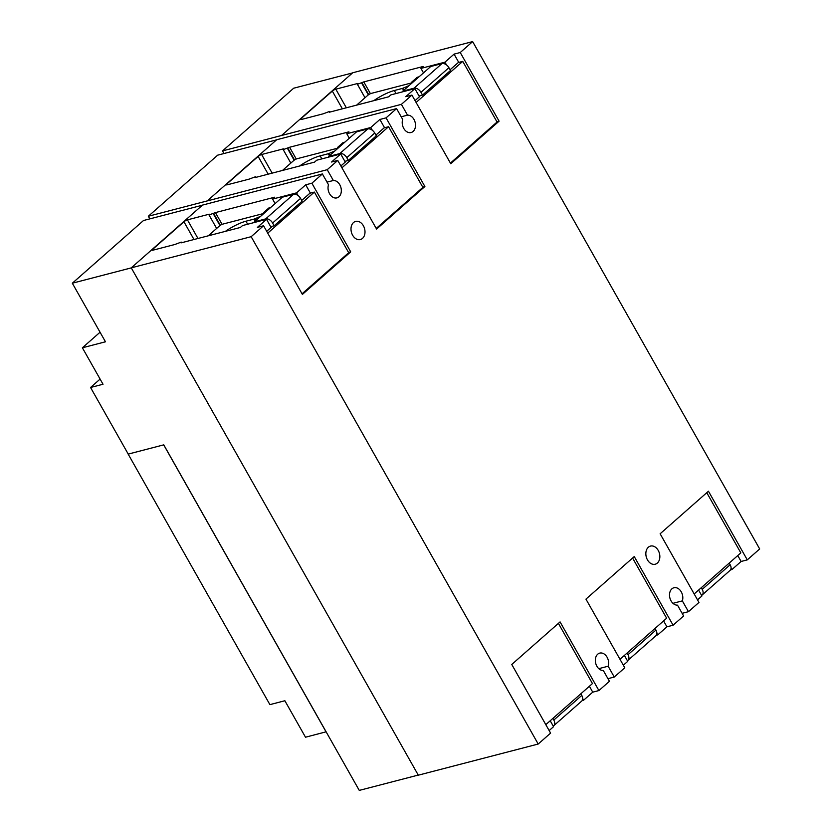 <?xml version="1.0" encoding="UTF-8"?>
<svg xmlns="http://www.w3.org/2000/svg" width="832" height="832" viewBox="0 0 832 832"><rect width="100%" height="100%" fill="white"/><g stroke="black" fill="none" stroke-linecap="round" stroke-linejoin="round"><path stroke-width="1.25" d="M624.395 655.418L627.744 661.336L623.334 665.215M276.526 139.88L217.672 155.168L148.325 216.258L327.226 169.686L333.341 180.492A8.902 6.469 -104.6 0 1 339.778 184.756A8.902 6.469 -104.6 0 1 336.918 197.881A8.902 6.469 -104.6 0 1 329.566 193.752A8.902 6.469 -104.6 0 1 328.505 184.756L322.39 173.95L202.488 205.098L131.258 267.842L418.309 775.185L538.2 744.037L550.597 733.117L511.763 664.466L560.071 621.91L598.915 690.56L609.43 681.294L603.314 670.488A8.902 6.469 -104.6 0 1 596.877 666.224A8.902 6.469 -104.6 0 1 599.747 653.11A8.902 6.469 -104.6 0 1 607.09 657.228A8.902 6.469 -104.6 0 1 608.15 666.224L614.266 677.03L624.79 667.774L585.946 599.123L634.254 556.566L673.098 625.217L666.931 626.818L657.8 634.858L656.344 635.242M657.8 634.858L656.895 633.256M666.931 626.818L663.582 620.911M550.212 720.762L553.561 726.679L549.151 730.558M598.915 690.56L592.738 692.162L583.617 700.201L582.161 700.586M583.617 700.201L582.702 698.599M592.738 692.162L589.399 686.254M698.589 590.075L701.927 595.993L697.528 599.872M673.098 625.217L683.613 615.95L677.498 605.145A8.902 6.469 -104.6 0 1 671.06 600.881A8.902 6.469 -104.6 0 1 673.93 587.756A8.902 6.469 -104.6 0 1 681.273 591.885A8.902 6.469 -104.6 0 1 682.344 600.881L688.459 611.686L698.974 602.43L660.13 533.78L708.448 491.223L747.282 559.874L741.114 561.475L731.983 569.514L730.527 569.889M731.983 569.514L731.078 567.913M741.114 561.475L737.766 555.558M379.881 119.465L386.058 117.863L424.892 186.514L376.584 229.07L337.74 160.42L331.573 162.022L340.704 153.982L316.711 160.212L314.548 162.126L255.216 177.538L255.424 176.769L249.028 179.15L227.209 184.818A2.808 0.666 150.5 0 1 226.377 184.787A2.808 0.666 150.5 0 1 226.949 183.882L258.138 156.416A2.808 0.666 150.5 0 1 261.622 154.513L283.431 148.845L283.213 149.625L289.598 147.254L348.93 131.83L346.767 133.744L370.75 127.514L379.881 119.465L384.571 127.754M370.75 127.514L372.299 130.25M346.767 133.744L349.305 138.226M287.518 148.502L294.143 160.222M283.213 149.625L290.826 163.093M255.424 176.769L255.778 177.393M340.704 153.982L345.28 162.074M454.064 54.122L460.242 52.52L499.086 121.17L450.767 163.727L411.923 95.077L405.756 96.678L414.887 88.639L390.905 94.869L388.731 96.782L329.399 112.195L329.607 111.426L323.211 113.807L301.392 119.475A2.808 0.666 150.5 0 1 300.56 119.444A2.808 0.666 150.5 0 1 301.142 118.539L332.322 91.073A2.808 0.666 150.5 0 1 335.806 89.17L357.614 83.502L357.396 84.282L363.782 81.9L423.124 66.487L420.95 68.401L444.943 62.171L454.064 54.122L458.754 62.41M444.943 62.171L446.493 64.906M420.95 68.401L423.498 72.883M361.702 83.158L368.337 94.869M357.396 84.282L365.019 97.75M329.607 111.426L329.961 112.05M414.887 88.639L419.463 96.73M614.266 677.03L607.953 678.673M608.15 666.224L598.78 668.658M424.892 186.514L422.718 187.086M499.086 121.17L496.902 121.742M747.282 559.874L759.678 548.954L472.638 41.6L352.747 72.748L281.518 135.491L401.409 104.343L411.923 95.077M688.459 611.686L682.136 613.33M682.344 600.881L672.974 603.314M352.622 235.217A9.37 6.812 -104.6 0 1 355.638 221.406A9.37 6.812 -104.6 0 1 363.376 225.742A9.37 6.812 -104.6 0 1 360.35 239.554A9.37 6.812 -104.6 0 1 352.622 235.217M647.473 559.894A9.37 6.812 -104.6 0 1 650.489 546.083A9.37 6.812 -104.6 0 1 658.226 550.42A9.37 6.812 -104.6 0 1 655.2 564.231A9.37 6.812 -104.6 0 1 647.473 559.894M386.058 117.863L396.573 108.607L276.671 139.755L207.324 200.834M327.226 169.686L337.74 160.42M418.246 775.081L359.268 790.4L163.769 444.85L128.232 454.085L90.553 387.494L103.022 384.249L82.389 347.786L105.466 341.796L72.322 283.213L131.29 267.883M100.1 379.08L90.553 387.494M100.048 332.228L82.389 347.786M352.539 72.925L293.686 88.213L222.518 150.914L281.518 135.491M460.242 52.52L472.638 41.6M538.2 744.037L251.16 236.694L263.557 225.763L257.39 227.375L266.51 219.326L271.097 227.417M131.258 267.842L251.16 236.694M266.51 219.326L242.528 225.566L240.365 227.469L181.033 242.882L181.241 242.112L174.834 244.504L153.026 250.162A2.808 0.666 150.5 0 1 152.194 250.13A2.808 0.666 150.5 0 1 152.766 249.236L183.945 221.77A2.808 0.666 150.5 0 1 187.429 219.856L209.248 214.188L209.019 214.968L215.415 212.597L274.747 197.184L272.584 199.087L296.566 192.858L305.698 184.818L311.875 183.206L350.709 251.857L302.401 294.414L263.557 225.763M181.241 242.112L181.594 242.736M209.019 214.968L216.642 228.436M213.335 213.845L219.96 225.566M272.584 199.087L275.122 203.58M296.566 192.858L298.116 195.593M305.698 184.818L310.388 193.107M350.709 251.857L348.535 252.429M401.409 104.343L407.524 115.149A8.902 6.469 -104.6 0 1 413.962 119.413A8.902 6.469 -104.6 0 1 411.102 132.527A8.902 6.469 -104.6 0 1 403.749 128.409A8.902 6.469 -104.6 0 1 402.688 119.413L396.573 108.607M311.875 183.206L322.39 173.95M327.018 182.135L333.341 180.492M149.812 218.878L148.325 216.258M202.342 205.223L143.489 220.522L72.322 283.213M401.201 116.792L407.524 115.149M223.995 153.525L222.518 150.914M326.123 731.817L305.5 737.214L284.866 700.742L269.901 704.631L128.17 454.126L163.769 444.85M326.071 731.869L163.717 444.891M302.047 293.8L348.691 252.71L314.382 192.067L309.92 193.222L301.714 200.439M274.165 225.784L302.12 201.157L300.55 198.38A6.094 3.931 -131.4 0 0 293.582 194.282L282.36 197.194L254.405 221.822L265.637 218.91A6.094 3.931 48.6 0 1 272.605 223.007L274.165 225.784L270.681 226.689M267.738 233.147L314.382 192.067M270.806 226.918L271.502 226.866L271.211 227.313L266.687 231.296M254.727 222.394L254.405 221.822M270.681 207.49L268.85 207.969L263.474 212.701L265.304 212.222M225.389 231.358A20.53 4.867 150.5 0 1 245.95 221.208L254.114 219.097L260.593 216.372M263.474 212.701L263.9 213.46M263.89 213.429L222.914 224.078A2.808 0.666 -29.5 0 0 219.43 225.982L208.281 235.799M376.23 228.446L422.874 187.366L388.565 126.724L384.103 127.878L375.908 135.096M348.358 160.441L376.314 135.814L374.743 133.037A6.094 3.931 -131.4 0 0 367.775 128.939L356.543 131.851L328.598 156.478L339.82 153.566A6.094 3.931 48.6 0 1 346.788 157.664L348.358 160.441L344.864 161.346M341.921 167.804L388.565 126.724M344.999 161.574L345.686 161.522L345.394 161.97L340.87 165.953M328.921 157.05L328.598 156.478M344.864 142.147L343.034 142.626L337.657 147.358L339.487 146.879M299.572 166.015A20.53 4.867 150.5 0 1 320.133 155.865L328.297 153.743L334.776 151.029M337.657 147.358L338.094 148.117M338.073 148.086L297.107 158.725A2.808 0.666 -29.5 0 0 293.623 160.638L282.474 170.456M450.414 163.103L497.058 122.013L462.748 61.37L458.286 62.535L450.091 69.753M422.542 95.087L450.497 70.47L448.926 67.694A6.094 3.931 -131.4 0 0 441.958 63.596L430.737 66.508L402.782 91.135L414.003 88.213A6.094 3.931 48.6 0 1 420.971 92.321L422.542 95.087L419.047 96.002M416.104 102.461L462.748 61.37M419.182 96.231L419.869 96.179L419.578 96.626L415.054 100.61M403.104 91.697L402.782 91.135M419.047 76.804L417.217 77.272L411.85 82.004L413.681 81.536M373.755 100.672A20.53 4.867 150.5 0 1 394.316 90.522L402.48 88.4L408.97 85.686M411.85 82.004L412.277 82.763M412.256 82.742L371.29 93.382A2.808 0.666 -29.5 0 0 367.806 95.295L356.658 105.113M552.885 718.411L553.81 720.054A6.094 3.931 48.6 0 1 553.79 725.67A6.094 3.931 48.6 0 1 553.207 726.055M553.79 725.67L581.745 701.054A6.094 3.931 -131.4 0 0 581.766 695.427L580.84 693.784M558.407 623.376L592.457 683.561L545.813 724.641M627.068 653.068L627.994 654.701A6.094 3.931 48.6 0 1 627.973 660.327A6.094 3.931 48.6 0 1 627.39 660.712M627.973 660.327L655.928 635.71A6.094 3.931 -131.4 0 0 655.949 630.084L655.023 628.441M632.59 558.033L666.64 618.218L619.996 659.298M701.262 587.725L702.187 589.358A6.094 3.931 48.6 0 1 702.156 594.984A6.094 3.931 48.6 0 1 701.574 595.369M702.156 594.984L730.111 570.357A6.094 3.931 -131.4 0 0 730.142 564.741L729.206 563.098M706.774 492.69L740.823 552.864L694.179 593.954M289.598 147.254L296.265 159.026M287.862 148.2L294.518 159.962M261.622 154.513L272.158 173.139M258.138 156.416L268.174 174.169M226.949 183.882L227.448 184.756M363.782 81.9L370.448 93.683M362.045 82.857L368.701 94.619M335.806 89.17L346.341 107.796M332.322 91.073L342.368 108.826M301.142 118.539L301.631 119.413M187.429 219.856L197.974 238.482M213.678 213.554L220.334 225.306M215.415 212.597L222.082 224.37M152.766 249.236L153.265 250.11M183.945 221.77L193.991 239.512M265.637 218.91L293.582 194.282M272.605 223.007L300.55 198.38M245.95 221.208L247.655 224.234M254.114 219.097L255.247 221.083M254.883 218.806L255.861 220.542M259.033 216.871L259.366 217.464M339.82 153.566L367.775 128.939M346.788 157.664L374.743 133.037M320.133 155.865L321.838 158.881M328.297 153.743L329.43 155.74M329.066 153.462L330.044 155.199M333.216 151.528L333.549 152.11M414.003 88.213L441.958 63.596M420.971 92.321L448.926 67.694M394.316 90.522L396.022 93.538M402.48 88.4L403.614 90.397M403.25 88.109L404.238 89.846M407.399 86.174L407.732 86.767M581.766 695.427L553.81 720.054M655.949 630.084L627.994 654.701M730.142 564.741L702.187 589.358"/></g></svg>
